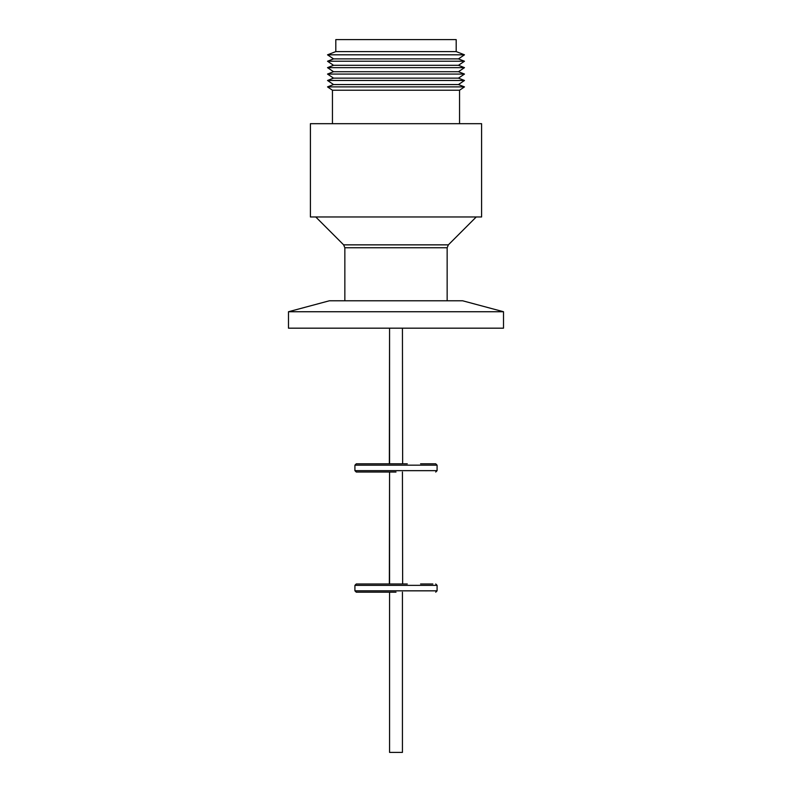 <?xml version="1.0" encoding="UTF-8"?>
<svg xmlns="http://www.w3.org/2000/svg" width="792" height="792" viewBox="0 0 792 792"><rect width="100%" height="100%" fill="white"/><g stroke="black" fill="none" stroke-linecap="round" stroke-linejoin="round"><path stroke-width="1.19" d="M402.435 328.175L402.643 463.795L356.281 463.795L354.915 465.161L437.085 465.161L437.085 470.646L435.719 472.012M396 463.795L356.281 463.795L396 463.795M396 472.012L356.281 472.012L396 472.012M387.506 583.991L358.806 583.991M396 583.991L356.281 583.991L396 583.991M396 592.208L356.281 592.208L396 592.208M310.405 216.959L310.405 123.691L481.595 123.691L481.595 216.959L310.405 216.959M332.452 123.691L332.452 90.229L327.522 86.892L333.541 84.556L327.522 80.477L464.478 80.477L458.459 84.556L464.478 86.892L327.522 86.892M459.548 123.691L459.548 90.229L464.478 86.892M476.249 216.959L448.361 244.857L343.639 244.857L315.751 216.959M396 78.141L333.541 78.141L327.522 74.062L464.478 74.062L458.459 78.141L396 78.141M396 71.716L333.541 71.716L327.522 67.647L464.478 67.647L458.459 71.716L396 71.716M396 65.3L333.541 65.3L327.522 61.232L464.478 61.232L458.459 65.3L396 65.3M464.478 54.816L458.459 58.885L333.541 58.885L327.522 54.816L335.808 51.589L335.808 39.6L456.192 39.6L456.192 51.589L464.478 54.816L327.522 54.816M420.562 463.795L435.719 463.795L437.085 465.161M407.276 583.991L389.357 583.991L389.565 472.012L389.565 583.991M389.565 752.4L389.565 592.208L389.565 752.4L402.435 752.4L402.435 592.208M288.486 311.741L329.373 300.782L462.627 300.782L503.514 311.741L288.486 311.741L288.486 328.175L503.514 328.175L503.514 311.741M371.438 583.991L384.724 583.991M432.828 583.991L420.562 583.991M402.435 472.012L402.643 583.991M371.438 463.795L384.724 463.795M407.276 463.795L403.514 463.795M389.357 463.795L389.565 328.175L389.565 463.795M459.548 90.229L332.452 90.229M458.459 84.556L333.541 84.556M456.192 51.589L335.808 51.589M448.361 244.857L447.153 247.757L344.847 247.757L344.847 300.782M354.915 465.161L354.915 470.646L437.085 470.646M356.281 583.991L354.915 585.357L437.085 585.357L437.085 590.842L435.719 592.208M354.915 585.357L354.915 590.842L437.085 590.842M354.915 470.646L356.281 472.012M354.915 590.842L356.281 592.208M333.541 78.141L327.522 80.477M333.541 71.716L327.522 74.062M333.541 65.3L327.522 67.647M333.541 58.885L327.522 61.232M437.085 585.357L435.719 583.991M343.639 244.857L344.847 247.757M447.153 300.782L447.153 247.757M458.459 78.141L464.478 80.477M458.459 71.716L464.478 74.062M458.459 65.3L464.478 67.647M458.459 58.885L464.478 61.232"/></g></svg>
